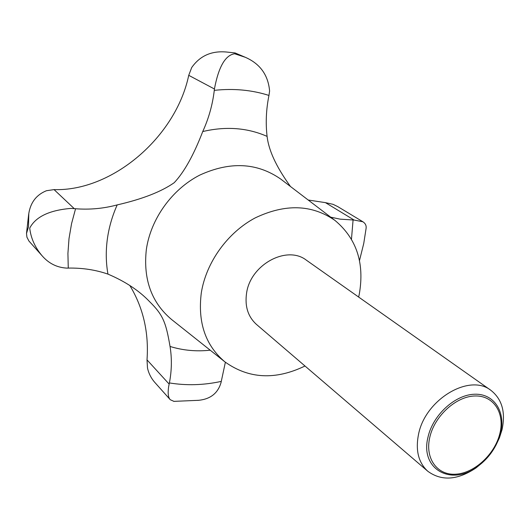<?xml version="1.0" encoding="UTF-8"?>
<svg xmlns="http://www.w3.org/2000/svg" width="530" height="530" viewBox="0 0 530 530"><rect width="100%" height="100%" fill="white"/><g stroke="black" fill="none" stroke-linecap="round" stroke-linejoin="round"><path stroke-width="0.79" d="M359.486 260.601L363.752 243.436L366.124 228.198C366.429 225.535 365.362 223.395 362.924 221.778L354.119 220.056L340.134 219.148L330.674 217.154M482.274 462.763L476.026 467.91C457.688 480.187 441.629 481.319 427.856 471.302C418.508 462.75 415.387 450.493 418.488 434.54C425.007 399.58 469.494 373.041 490.886 390.325C502.089 399.183 505.792 412.34 501.996 429.817L499.419 437.859L495.967 445.18M427.856 471.302L256.48 324.433C248.013 316.741 244.708 306.34 246.563 293.242C250.352 264.576 286.969 244.827 306.446 260.237L490.886 390.325M427.975 437.25C432.752 415.195 454.959 394.757 474.476 394.234C494.073 393.373 505.911 411.81 500.558 433.036L498.306 440.052C493.927 450.692 487.123 459.437 477.881 466.294C451.798 486.719 419.76 469.52 427.975 437.25M42.082 255.758L28.918 241.018L26.917 237.148L26.513 233.478L28.488 226.787L28.786 213.57C30.581 202.394 36.457 194.775 46.428 190.727L54.06 189.607C112.055 191.496 175.801 137.27 188.733 75.326L191.694 67.562C199.863 55.902 211.384 50.714 226.264 52L235.081 52.94L245.284 57.286L234.631 53.762C225.303 55.14 218.572 66.879 214.425 88.994L214.286 90.358C212.583 104.708 208.734 118.435 202.738 131.546C193.695 155.051 184.188 172.098 174.231 182.684C161.319 191.734 142.305 199.141 117.19 204.905C103.535 208.562 89.663 209.84 75.565 208.74L71.027 208.403C49.436 210.178 35.662 216.75 29.713 228.119C30.872 238.169 34.993 247.384 42.082 255.758C48.78 263.483 57.068 267.604 66.932 268.12L68.264 268.087C82.342 267.829 95.572 269.836 107.961 274.116C125.239 281.463 139.092 290.612 149.526 301.577C162.982 314.846 165.877 322.081 170.044 346.461C171.992 358.426 171.773 370.583 169.395 382.932L168.633 386.675C167.679 393.306 168.222 397.652 170.269 399.719L173.992 401.382M308.195 200.015L325.453 202.645L333.072 204.328L337.769 206.614L362.924 221.778M429.724 437.568C424.815 458.887 437.634 475.801 456.29 474.164C474.88 472.839 494.967 453.998 499.869 433.48C505.044 412.95 493.582 395.148 474.648 395.99C455.793 396.519 434.348 416.262 429.724 437.568M304.988 366.011C275.434 380.275 248.756 378.91 224.945 361.904C205.488 345.487 197.604 322.478 201.301 292.891C206.104 262.423 227.549 232.551 255.241 217.876C285.352 203.566 311.951 204.434 335.033 220.473C356.604 238.593 364.693 263.138 359.287 294.123L358.658 297.058M290.46 186.494C283.596 176.815 269.412 156.575 267.094 136.389C265.53 123.046 266.153 109.392 268.955 95.44L269.604 90.994C268.18 74.995 260.078 63.759 245.284 57.28M170.269 399.719L155.369 383.051C151.375 378.678 148.751 373.676 147.499 368.045L147.009 359.877C148.963 332.449 143.219 307.625 129.77 285.405M197.816 400.408L198.657 400.309C210.503 399.097 217.963 393.167 221.036 382.534L225.376 362.242M224.945 361.904L171.554 319.477C151.514 302.603 143.1 279.31 146.333 249.61C150.666 219.042 171.906 189.382 199.744 175.112C230.053 161.246 257.07 162.584 280.801 179.127L335.033 220.473M117.19 204.905C112.155 216.233 108.849 227.82 107.272 239.659C105.742 251.498 105.967 262.986 107.961 274.116M267.094 136.389C247.358 127.73 225.906 126.12 202.738 131.546M68.264 268.087L67.919 253.439L69.013 238.553L71.57 223.6L75.565 208.74M354.119 220.056L325.453 202.645M214.425 88.994L188.733 75.326M74.227 208.615L54.06 189.607M169.149 384.084L147.009 359.877M221.189 381.408C203.765 385.204 186.5 385.714 169.395 382.932M214.286 90.358C233.544 88.265 251.77 89.961 268.955 95.44M170.044 346.461C182.963 350.443 196.345 351.688 210.205 350.191M353.066 220.076L351.476 239.182M28.68 214.206L26.533 233.173M235.081 52.94L226.264 52M173.734 401.376L198.657 400.309M498.306 440.052L499.419 437.859M477.881 466.294L476.026 467.91"/></g></svg>
